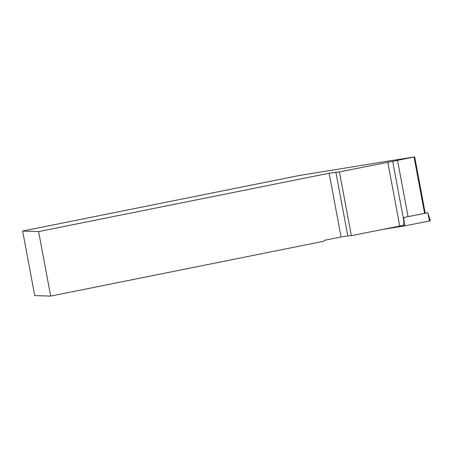 <?xml version="1.0" encoding="UTF-8"?>
<svg xmlns="http://www.w3.org/2000/svg" width="453" height="453" viewBox="0 0 453 453"><rect width="100%" height="100%" fill="white"/><g stroke="black" fill="none" stroke-linecap="round" stroke-linejoin="round"><path stroke-width="0.68" d="M38.59 231.579L329.133 173.233L339.422 171.897L387.813 162.327A21.036 1.138 -10.6 0 0 392.672 161.33A21.036 1.138 169.4 0 1 397.53 160.334L414.682 156.902L398.787 159.45A21.036 1.138 169.4 0 1 394.393 160.124A21.036 1.138 -10.6 0 0 389.993 160.798L299.325 175.487L22.65 231.047L34.722 295.566L50.662 296.098L38.59 231.579L22.65 231.047M335.866 172.117L347.796 235.86L351.352 235.639L339.422 171.897M347.796 235.86L341.064 236.976L329.133 173.233M341.064 236.976L324.28 240.345L323.674 241.268L50.662 296.098M392.672 161.33L403.782 220.69L403.946 225.209A21.036 1.138 169.4 0 1 399.744 226.07L351.352 235.639M414.682 156.902L425.22 213.216L408.068 216.642A21.036 1.138 -10.6 0 0 403.663 217.542L404.676 225.894L382.219 229.535M404.92 217.281L427.785 212.757L429.518 220.985L404.676 225.894M429.518 220.985L430.35 220.77L427.785 212.757M425.214 213.17L427.791 212.751M387.813 162.327L399.744 226.07M408.068 216.642L397.53 160.334M424.597 213.374L414.059 157.066"/></g></svg>
